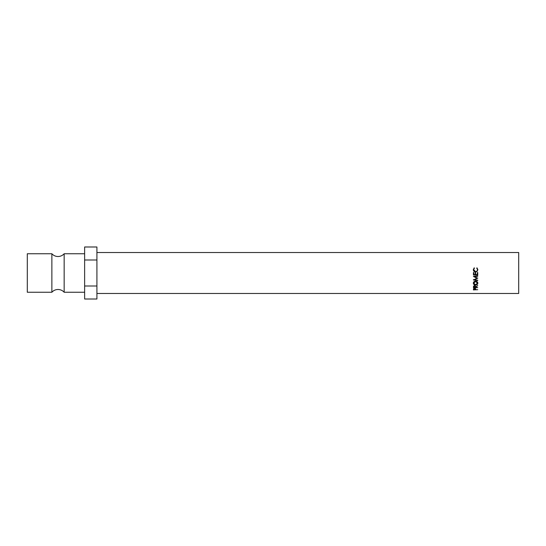 <?xml version="1.0" encoding="UTF-8"?>
<svg xmlns="http://www.w3.org/2000/svg" width="546" height="546" viewBox="0 0 546 546"><rect width="100%" height="100%" fill="white"/><g stroke="black" fill="none" stroke-linecap="round" stroke-linejoin="round"><path stroke-width="0.82" d="M51.87 273L51.87 253.754C53.522 255.555 55.569 256.483 58.013 256.524C60.456 256.483 62.503 255.555 64.155 253.754L64.155 292.246C62.503 290.445 60.456 289.517 58.013 289.476C55.569 289.517 53.522 290.445 51.87 292.246L51.87 273M477.75 274.87L473.416 274.87M477.306 272.55L477.75 272.55M475.197 272.55L475.641 272.55M474.215 267.806L473.751 269.676C473.826 270.83 474.44 271.464 475.586 271.587C476.74 271.464 477.354 270.816 477.416 269.656L476.951 267.806L477.859 269.649L477.102 271.423L475.559 271.969C474.153 271.833 473.402 271.062 473.307 269.656L474.215 267.806L474.474 268.379M96.915 252.525L518.7 252.525L518.7 293.475L96.915 293.475M473.416 273L473.86 272.529L473.86 274.583L475.197 274.583L475.197 272.529L475.641 272.529L475.641 274.583L477.306 274.583L477.306 272.529L477.75 272.529L477.75 274.972L473.416 274.972L473.416 273M51.87 292.246L27.3 292.246L27.3 253.754L51.87 253.754M84.63 259.998L96.915 259.998L96.915 246.99L84.63 246.99L84.63 299.01L96.915 299.01L96.915 286.002L84.63 286.002M96.915 259.998L96.915 286.002M477.75 278.262L474.631 276.645L477.75 276.242L477.75 275.853L473.416 276.419L476.972 278.221L473.416 279.982L477.75 280.514L477.75 280.153L474.624 279.764L477.75 277.996L474.624 279.764M475.75 287.176L477.75 287.674L473.416 287.674L473.478 286.329L474.576 285.654L475.75 286.827L477.75 285.613L475.75 287.176L475.75 286.466M473.307 283.19C473.416 281.948 474.174 281.258 475.58 281.129C476.972 281.251 477.73 281.934 477.859 283.162C477.743 284.35 476.992 284.985 475.6 285.08C474.208 284.998 473.443 284.37 473.307 283.19M473.416 289.926L473.484 288.82L474.576 288.281L475.675 288.841L475.75 289.701L477.75 289.701L473.416 289.926M475.73 289.08L475.313 289.08M473.86 289.08L473.43 289.08M474.583 288.541L473.86 289.701L475.307 289.701L475.313 289.25L474.583 288.541L474.583 287.762M475.313 289.25L475.313 288.438L475.313 289.25M473.86 289.23L473.86 288.418M477.846 282.903L477.184 283.975M475.6 285.08L475.6 284.473M474.003 283.988L473.321 282.917M474.488 281.374L473.751 283.176L475.6 284.759L477.416 283.176L475.58 281.49L473.751 283.176M477.416 283.176L476.726 281.402M475.58 281.06L475.58 281.49M475.75 286.943L475.313 286.943M473.86 286.943L473.416 286.943M475.313 286.138L475.313 286.827L474.576 285.961L473.86 287.401L475.307 287.401L475.286 285.838M473.88 285.831L473.86 286.814M474.576 285.961L474.576 285.312M477.75 276.078L474.631 276.645M476.972 278.221L473.416 276.474M473.416 279.634L473.416 279.982M476.385 279.982L473.914 279.689M473.416 272.55L473.86 272.55M473.751 269.676L475.586 271.655C476.74 271.539 477.354 270.925 477.416 269.82L477.416 269.656M476.692 268.379L476.951 268.066L477.859 269.82M473.307 269.82L474.215 268.066M84.63 253.754L64.155 253.754M84.63 292.246L64.155 292.246"/></g></svg>
